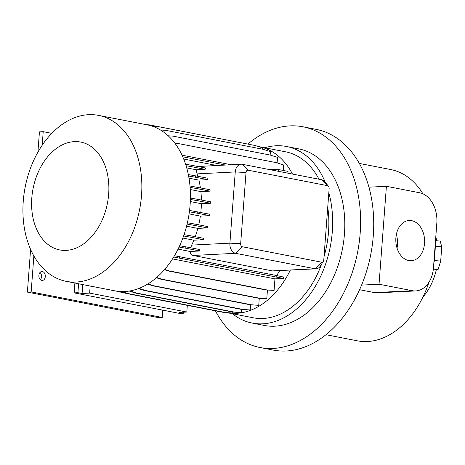 <?xml version="1.0" encoding="UTF-8"?>
<svg xmlns="http://www.w3.org/2000/svg" width="465" height="465" viewBox="0 0 465 465"><rect width="100%" height="100%" fill="white"/><g stroke="black" fill="none" stroke-linecap="round" stroke-linejoin="round"><path stroke-width="0.7" d="M278.814 169.585L278.68 171.37L278.814 169.585L288.044 171.382L287.911 173.166L288.044 171.382L278.814 169.585L267.084 169.115L278.814 169.585M40.391 279.703A4.499 3.208 87.1 0 0 41.513 276.791A4.499 3.208 87.1 0 0 40.019 272.444M38.897 275.356A4.499 3.208 87.1 0 0 42.321 280.471A4.499 3.208 87.1 0 0 45.291 276.599A4.499 3.208 87.1 0 0 41.867 271.49A4.499 3.208 87.1 0 0 38.897 275.356M395.889 237.818A20.146 14.38 87.1 0 0 411.229 260.731A20.146 14.38 87.1 0 0 424.533 243.398A20.146 14.38 87.1 0 0 409.194 220.486A20.146 14.38 87.1 0 0 395.889 237.818M397.029 248.072A20.146 14.38 87.1 0 0 397.482 244.77A20.146 14.38 87.1 0 0 396.343 234.523M435.786 236.941A49.47 34.114 101 0 1 436.757 240.765M108.671 194.056A54.946 37.892 -79 0 0 74.33 141.616A54.946 37.892 -79 0 0 31.806 197.945A54.946 37.892 -79 0 0 66.152 250.385A54.946 37.892 -79 0 0 108.671 194.056M141.523 195.376A84.549 58.305 -79 0 0 98.551 115.378A84.549 58.305 -79 0 0 23.25 201.362A84.549 58.305 -79 0 0 66.222 281.354A84.549 58.305 -79 0 0 141.523 195.376M66.222 281.354L114.809 290.823A84.549 58.305 -79 0 0 190.109 204.838A84.549 58.305 -79 0 0 147.143 124.847L98.551 115.378M324.024 256.68A84.549 58.305 -79 0 0 328.528 231.803A84.549 58.305 -79 0 0 327.744 207.192M319.007 179.228A84.549 58.305 -79 0 0 285.557 151.805L259.022 146.638A84.549 58.305 -79 0 0 258.296 146.504M292.473 174.055A84.549 58.305 -79 0 0 259.022 146.638M232.454 313.736A89.943 62.025 -79 0 0 252.193 323.082L264.341 325.448A89.943 62.025 -79 0 0 344.449 233.976A89.943 62.025 -79 0 0 298.739 148.876L286.591 146.51A89.943 62.025 -79 0 0 264.788 147.76M252.193 323.082A89.943 62.025 -79 0 0 332.301 231.611A89.943 62.025 -79 0 0 328.831 192.76M323.332 261.347A2.697 1.924 87.1 0 0 323.779 259.906L329.133 188.685A2.697 1.924 87.1 0 0 328.493 186.36A2.697 1.924 87.1 0 0 327.418 185.645L248.141 170.202A2.697 1.924 87.1 0 0 246.026 172.498L240.667 243.712A2.697 1.924 87.1 0 0 242.387 246.758L321.664 262.202A2.697 1.924 87.1 0 0 323.332 261.347L320.466 265.91A8.992 6.423 -92.9 0 1 316.026 268.834A8.992 6.423 -92.9 0 1 314.904 268.753L235.627 253.309A8.992 6.423 -92.9 0 1 229.902 243.16L235.255 171.945A8.992 6.423 -92.9 0 1 241.196 164.209A8.992 6.423 -92.9 0 1 242.317 164.29L321.594 179.728A8.992 6.423 -92.9 0 1 325.186 182.111A89.943 62.025 -79 0 0 286.591 146.51M215.44 310.829A112.431 77.533 -79 0 0 260.04 347.518L273.147 350.069A112.431 77.533 -79 0 0 361.578 285.103A112.431 77.533 -79 0 0 373.285 235.732A112.431 77.533 -79 0 0 368.943 187.18A112.431 77.533 -79 0 0 316.142 129.357L303.035 126.806A112.431 77.533 -79 0 0 247.892 144.098M260.04 347.518A112.431 77.533 -79 0 0 360.177 233.18A112.431 77.533 -79 0 0 303.035 126.806M433.944 261.429A87.246 60.165 -79 0 0 435.002 252.082A87.246 60.165 -79 0 0 435.35 242.765M422.912 193.806A87.246 60.165 -79 0 0 390.664 169.533L359.329 163.43M200.816 212.482A71.953 49.621 -79 0 0 201.124 209.145A71.953 49.621 -79 0 0 201.386 203.722L210.622 203.252L210.726 201.857L198.218 199.421L198.113 200.816L210.622 203.252M325.965 334.701L357.3 340.804A87.246 60.165 -79 0 0 428.986 282.15M227.769 312.811A84.549 58.305 -79 0 0 290.323 270.136M276.576 275.53A71.953 49.621 -79 0 0 279.697 270.671M174.456 255.738L276.844 275.582L283.522 277.041L283.418 278.436L274.955 278.866L172.503 258.906M164.68 269.421L169.446 270.944L266.712 289.893L274.088 290.422L274.955 278.866M274.088 290.422L265.724 289.939L168.458 270.99L164.436 269.706M156.659 277.489L162.145 279.244L259.412 298.193L266.788 298.722L267.439 290.061M266.788 298.722L258.424 298.239L161.157 279.291L156.345 277.756M147.998 283.871L154.101 285.824L251.373 304.773L258.743 305.307L259.272 298.303M258.743 305.307L250.385 304.819L153.113 285.876L147.603 284.115M138.971 288.381L145.562 290.486L242.835 309.434L250.205 309.969L250.594 304.837M250.205 309.969L241.847 309.487L144.574 290.538L138.454 288.579M129.968 290.916L136.786 293.095L234.058 312.044L241.428 312.573L241.666 309.452M241.428 312.573L233.07 312.091L135.797 293.142L129.212 291.038M121.76 291.561L128.032 293.56L225.304 312.509L232.68 313.044L232.756 312.032M232.68 313.044L224.316 312.561L127.05 293.613L120.476 291.514M152.16 126.16L157.978 126.585L255.25 145.528L262.493 147.847L262.388 149.16M160.448 129.973L165.895 130.369L263.167 149.311L270.403 151.625L270.148 155.054M168.208 135.786L173.027 136.135L270.293 155.083L277.535 157.397L277.123 162.89M175.055 143.423L179.153 143.72L276.425 162.663L283.662 164.982L283.255 170.446M190.685 247.769L191.702 245.096A71.953 49.621 -79 0 0 193.858 240.196L182.85 238.051M316.026 268.834L272.409 270.903L193.126 255.459C191.22 254.948 190.237 253.623 190.179 251.484L199.921 250.99A8.992 6.423 87.1 0 1 199.293 249.449L185.89 246.839L185.779 248.234L199.921 250.99M169.446 270.944L168.458 270.99M266.712 289.893L265.724 289.939M173.683 257.017L283.418 278.436M200.403 187.854A71.953 49.621 -79 0 0 198.881 180.118L207.878 179.664L207.983 178.264L195.474 175.828L195.37 177.229L207.878 179.664M189.999 185.977L210.11 189.743L210.006 191.144L200.886 191.603L190.261 189.534M201.392 200.037A71.953 49.621 -79 0 0 200.886 191.603M189.557 210.442L209.814 214.237L209.709 215.632L200.363 216.109L189.081 213.912M198.724 224.822A71.953 49.621 -79 0 0 200.363 216.109M207.297 227.908L207.402 226.513L194.887 224.078L194.783 225.473L207.297 227.908L197.828 228.391A71.953 49.621 -79 0 1 195.207 236.685M203.449 239.708L203.554 238.313L191.045 235.871L190.941 237.272L203.449 239.708L193.858 240.196M197.828 176.287A71.953 49.621 -79 0 0 197.055 173.881L196.277 169.772L186.732 167.917M189.011 178.194L198.881 180.118M136.786 293.095L135.797 293.142M234.058 312.044L233.07 312.091M179.571 256.634L179.467 258.034M276.844 275.582L276.739 276.983M190.179 251.484L178.049 249.118M190.313 201.566L201.386 203.722M182.774 156.81L225.287 165.011M182.082 155.275L186.988 156.135L186.878 157.53M186.988 156.135L231.064 164.72M216.62 165.453L183.716 159.042M197.956 166.511L241.196 164.209M186.57 226.193L197.828 228.391M415.658 290.939L378.045 292.84L374.476 292.607L412.286 290.695A26.982 19.263 87.1 0 0 415.658 290.939A26.982 19.263 87.1 0 0 433.473 267.724L436.821 223.212A26.982 19.263 87.1 0 0 419.645 192.772L386.403 186.296L379.039 284.22L361.578 285.103M359.584 289.707L374.476 292.607M227.647 312.8L253.227 317.781A84.549 58.305 -79 0 0 321.6 264.108M436.397 269.415A49.47 34.114 101 0 1 422.883 297.118M368.943 187.18L386.403 186.296M412.286 290.695L379.039 284.22M205.123 169.324A8.992 6.423 -92.9 0 1 205.925 168.063L191.9 165.331L191.795 166.732L205.123 169.324L196.277 169.772M162.145 279.244L161.157 279.291M259.412 298.193L258.424 298.239M128.032 293.56L127.05 293.613M225.304 312.509L224.316 312.561M183.599 235.982L190.941 237.272M184.059 234.645L191.045 235.871M188.633 176.043L195.37 177.229M188.342 174.578L195.474 175.828M146.19 124.661L149.521 124.899L247.066 143.935M185.611 164.226L191.9 165.331M186.087 165.732L191.795 166.732M154.101 285.824L153.113 285.876M251.373 304.773L250.385 304.819M115.541 290.956L126.765 293.525M117.674 291.27L119.575 291.881L118.587 291.927M119.575 291.881L124.823 292.904M190.429 198.055L198.218 199.421M190.394 199.462L198.113 200.816M145.562 290.486L144.574 290.538M242.835 309.434L241.847 309.487M187.407 222.764L194.887 224.078M187.087 224.124L194.783 225.473M197.305 211.802L197.201 213.197L209.709 215.632M189.383 211.825L197.201 213.197M197.602 187.308L197.497 188.703L210.006 191.144M190.121 187.412L197.497 188.703M179.054 247.055L185.779 248.234M179.664 245.747L185.89 246.839M187.308 305.354L186.808 312.044L89.629 293.113L82.078 293.496L82.747 284.574M74.888 283.046L74.15 292.874L77.922 292.688L82.078 293.496M74.15 292.874L179.635 313.427L183.413 313.236L179.257 312.428L186.808 312.044M90.158 286.022L89.629 293.113M27.389 292.107L158.455 317.636L162.227 317.444L31.161 291.915L27.389 292.107L30.597 249.42M183.489 312.213L183.413 313.236M77.922 292.688L78.591 283.766M33.869 255.953L31.161 291.915M162.779 310.143L162.227 317.444M42.187 145.272L43.21 131.676L39.438 131.868L37.909 152.189M43.21 131.676L51.813 133.35M435.327 245.392L434.484 260.516L433.862 262.568M435.507 240.643L440.227 241.091L441.75 246.863L440.68 261.103L438.082 269.578L433.339 269.125M434.484 260.516L440.68 261.103M435.56 246.276L441.75 246.863M321.664 262.202L314.904 268.753L272.409 270.903M242.387 246.758L235.627 253.309L193.126 255.459M240.667 243.712L229.902 243.16L191.702 245.096M246.026 172.498L235.255 171.945L197.055 173.881M321.594 179.728L327.418 185.645M248.141 170.202L242.317 164.29M328.493 186.36L325.186 182.111"/></g></svg>
